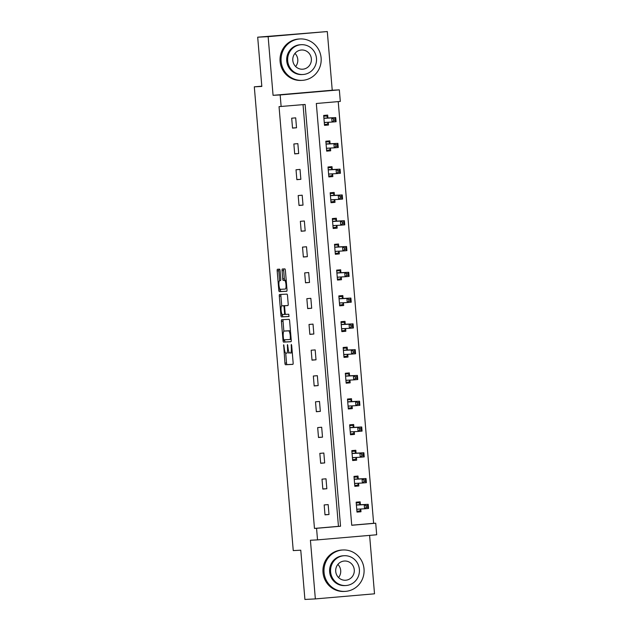 <?xml version="1.0" encoding="UTF-8"?>
<svg xmlns="http://www.w3.org/2000/svg" width="631" height="631" viewBox="0 0 631 631"><rect width="100%" height="100%" fill="white"/><g stroke="black" fill="none" stroke-linecap="round" stroke-linejoin="round"><path stroke-width="0.95" d="M283.674 344.755L284.928 363.14A1.625 0.41 -94.9 0 0 285.472 364.742L292.855 364.363A1.625 0.41 -94.9 0 0 292.863 364.363A1.625 0.41 -94.9 0 0 293.131 362.722L291.68 345.48L291.301 344.36L291.293 347.744A5.214 1.309 -94.9 0 1 290.434 352.997L289.803 353.029A5.214 1.309 -94.9 0 1 288.059 347.91L287.484 344.558L287.484 347.941A5.214 1.309 -94.9 0 1 286.616 353.194A5.214 1.309 -94.9 0 1 286.608 353.194L285.993 353.226A5.214 1.309 -94.9 0 1 284.242 348.107L283.674 344.755M280.077 270.762A1.625 0.41 -94.9 0 0 279.533 269.161L277.459 269.271A1.625 0.41 -94.9 0 0 277.183 270.912L278.792 290.055A1.625 0.41 -94.9 0 0 279.336 291.656L286.719 291.277A1.625 0.41 -94.9 0 0 286.726 291.277A1.625 0.41 -94.9 0 0 286.995 289.637L285.386 270.494A1.625 0.41 -94.9 0 0 284.841 268.893L282.341 269.019A1.625 0.41 -94.9 0 0 282.333 269.019A1.625 0.41 -94.9 0 0 282.065 270.66L282.751 278.855A1.625 0.41 -94.9 0 0 283.303 280.456L284.542 280.393A4.354 1.096 -94.9 0 1 286.001 284.66A4.354 1.096 -94.9 0 1 285.275 289.069A4.354 1.096 -94.9 0 1 285.267 289.069L280.409 289.321A4.354 1.096 -94.9 0 1 278.949 285.054A4.354 1.096 -94.9 0 1 279.667 280.645A4.354 1.096 -94.9 0 1 279.683 280.645L280.487 280.598A1.625 0.41 -94.9 0 0 280.495 280.598A1.625 0.41 -94.9 0 0 280.763 278.957L280.077 270.762M290.418 352.997A5.214 1.309 -94.9 0 0 290.434 352.997L292.035 352.863A5.214 1.309 -94.9 0 0 292.035 352.863A5.214 1.309 -94.9 0 0 292.295 352.729M281.134 106.529L280.164 94.958L339.336 89.854L340.306 101.425L316.32 103.492L351.735 525.276L375.721 523.209L376.691 534.772L317.527 539.876L316.557 528.305L340.543 526.238L305.12 104.462L279.044 106.631L314.467 528.415L316.557 528.305M317.527 539.876L310.42 540.239L315.35 598.914L304.907 599.45L300.766 550.2L293.249 550.587L254.309 86.826L261.826 86.439L257.693 37.19L268.136 36.653L273.065 95.32L280.164 94.958M281.694 319.72L281.694 319.72A1.625 0.41 -94.9 0 0 281.418 321.368L283.027 340.511A1.625 0.41 -94.9 0 0 283.579 342.112L290.954 341.734A1.625 0.41 -94.9 0 0 290.962 341.734A1.625 0.41 -94.9 0 0 291.23 340.085L289.621 320.942A1.625 0.41 -94.9 0 0 289.077 319.341L281.694 319.72M280.913 315.287L279.304 296.144A1.625 0.41 -94.9 0 1 279.572 294.496A1.625 0.41 -94.9 0 0 279.572 294.496L286.955 294.117A1.625 0.41 -94.9 0 1 287.507 295.718L288.193 303.913A1.625 0.41 -94.9 0 1 287.925 305.554A1.625 0.41 -94.9 0 0 287.925 305.554L284.928 305.712A1.625 0.41 -94.9 0 0 284.92 305.712A1.625 0.41 -94.9 0 0 284.652 307.352L285.109 312.787A1.625 0.41 -94.9 0 0 285.654 314.388L288.769 314.23L288.966 316.502L281.458 316.888A1.625 0.41 -94.9 0 1 280.913 315.287L282.507 315.145L282.459 314.538M257.693 37.19L327.3 31.55L268.136 36.653M315.35 598.914L374.514 593.81L369.608 535.388M261.802 86.179L254.309 86.826M314.467 528.415L338.453 526.349L303.038 104.636M329.003 514.51L328.167 504.595L324.168 504.934L325.004 514.857L329.003 514.51L324.989 514.715M326.834 488.725L326.006 478.811L322.007 479.158L322.835 489.072L326.834 488.725L322.827 488.93M324.673 462.941L323.837 453.026L319.838 453.373L320.674 463.288L324.673 462.941L320.658 463.146M322.504 437.157L321.676 427.242L317.677 427.589L318.505 437.504L322.504 437.157L318.497 437.37M320.343 411.38L319.507 401.458L315.508 401.805L316.344 411.72L320.343 411.38L316.328 411.586M318.174 385.596L317.346 375.682L313.347 376.021L314.175 385.943L318.174 385.596L314.167 385.801M316.013 359.812L315.177 349.897L311.178 350.237L312.014 360.159L316.013 359.812L311.998 360.017M313.844 334.028L313.015 324.113L309.016 324.46L309.845 334.375L313.844 334.028L309.837 334.233M311.682 308.243L310.846 298.329L306.847 298.676L307.683 308.591L311.682 308.243L307.676 308.456M309.513 282.467L308.685 272.545L304.686 272.892L305.514 282.806L309.513 282.467L305.507 282.672M307.352 256.683L306.516 246.768L302.517 247.107L303.353 257.022L307.352 256.683L303.345 256.888M305.183 230.899L304.355 220.984L300.356 221.323L301.192 231.246L305.183 230.899L301.176 231.104M303.022 205.114L302.186 195.2L298.187 195.547L299.023 205.461L303.022 205.114L299.015 205.32M300.853 179.33L300.025 169.416L296.026 169.763L296.862 179.677L300.853 179.33L296.846 179.535M298.692 153.546L297.856 143.631L293.857 143.978L294.693 153.893L298.692 153.546L294.685 153.759M296.523 127.77L295.694 117.847L291.696 118.194L292.532 128.109L296.523 127.77L292.516 127.975M351.727 525.205L373.631 523.312L338.224 101.607M360.38 504.508L360.151 501.834L356.152 502.181L356.988 512.096L360.987 511.749L360.758 509.075M358.211 478.732L357.99 476.05L353.991 476.397L354.819 486.312L358.818 485.973L358.597 483.291M356.05 452.948L355.821 450.274L351.822 450.613L352.658 460.535L356.657 460.188L356.428 457.514M353.881 427.163L353.66 424.489L349.661 424.829L350.489 434.751L354.488 434.404L354.267 431.73M351.719 401.379L351.491 398.705L347.492 399.052L348.328 408.967L352.327 408.62L352.098 405.946M349.55 375.595L349.329 372.921L345.331 373.268L346.159 383.183L350.158 382.836L349.937 380.162M347.389 349.811L347.16 347.137L343.161 347.484L343.998 357.398L347.996 357.059L347.768 354.377M345.22 324.034L344.999 321.353L341 321.7L341.828 331.614L345.827 331.275L345.607 328.601M343.059 298.25L342.83 295.576L338.831 295.915L339.667 305.838L343.666 305.491L343.438 302.817M340.89 272.466L340.669 269.792L336.67 270.139L337.498 280.054L341.497 279.707L341.276 277.033M338.729 246.682L338.5 244.008L334.501 244.355L335.337 254.269L339.336 253.922L339.107 251.248M336.56 220.897L336.339 218.223L332.34 218.571L333.168 228.485L337.167 228.138L336.946 225.464M334.398 195.121L334.17 192.439L330.171 192.786L331.007 202.701L335.006 202.362L334.777 199.68M332.229 169.337L332.009 166.663L328.01 167.002L328.838 176.925L332.837 176.577L332.616 173.904M330.068 143.552L329.839 140.879L325.841 141.218L326.677 151.14L330.676 150.793L330.447 148.119M327.899 117.768L327.678 115.094L323.679 115.441L324.508 125.356L328.506 125.009L328.286 122.335M273.065 95.32L332.229 90.225L327.3 31.55M332.229 90.225L339.336 89.854M373.631 523.312L375.721 523.209M338.453 526.349L340.543 526.238M360.987 511.749L356.972 511.962M358.818 485.973L354.811 486.178M356.657 460.188L352.642 460.393M354.488 434.404L350.481 434.609M352.327 408.62L348.312 408.825M350.158 382.836L346.151 383.041M347.996 357.059L343.982 357.264M345.827 331.275L341.821 331.48M343.666 305.491L339.652 305.696M341.497 279.707L337.49 279.912M339.336 253.922L335.321 254.127M337.167 228.138L333.16 228.351M335.006 202.362L330.991 202.567M332.837 176.577L328.83 176.783M330.676 150.793L326.661 150.998M328.506 125.009L324.5 125.214M288.217 353.06L288.209 353.06A5.214 1.309 -94.9 0 0 288.217 353.06A5.214 1.309 -94.9 0 0 288.903 351.98M285.701 353.123L286.529 363.006A1.625 0.41 -94.9 0 0 287.073 364.608L292.958 364.3M284.581 339.778L284.628 340.369A1.625 0.41 -94.9 0 0 285.173 341.97L291.057 341.671M283.193 319.649A1.625 0.41 -94.9 0 0 283.019 321.226L283.863 331.22M283.453 338.697L283.84 339.817L290.315 339.486L290.307 335.984A5.214 1.309 -94.9 0 0 288.564 330.857L284.131 331.086A5.214 1.309 -94.9 0 0 284.124 331.086A5.214 1.309 -94.9 0 0 283.256 336.347L283.453 338.697M290.449 330.825A5.214 1.309 -94.9 0 0 290.157 330.723L288.564 330.857M284.131 331.086L285.733 330.944A5.214 1.309 -94.9 0 0 285.709 330.952A5.214 1.309 -94.9 0 0 285.717 330.944L290.157 330.723M281.734 305.885L280.905 296.002L279.304 296.144M281.071 294.417A1.625 0.41 -94.9 0 0 280.905 296.002M288.02 305.491L286.521 305.57M289.045 316.439L281.458 316.888M281.82 305.869A4.354 1.096 -94.9 0 0 281.812 305.869A4.354 1.096 -94.9 0 0 281.087 310.286A4.354 1.096 -94.9 0 0 282.546 314.546L284.258 314.459A1.625 0.41 -94.9 0 0 284.265 314.459A1.625 0.41 -94.9 0 0 284.534 312.818L284.076 307.384A1.625 0.41 -94.9 0 0 283.532 305.783L281.82 305.869L283.422 305.727A4.354 1.096 -94.9 0 0 283.406 305.727A4.354 1.096 -94.9 0 0 283.398 305.735L281.812 305.869M285.228 305.68A1.625 0.41 -94.9 0 0 285.133 305.641L283.532 305.783M283.422 305.727L285.133 305.641M282.507 315.145A1.625 0.41 -94.9 0 0 283.059 316.746M286.206 280.259A4.354 1.096 -94.9 0 0 286.143 280.259L284.542 280.393M283.84 268.94A1.625 0.41 -94.9 0 0 283.666 270.525L284.352 278.721A1.625 0.41 -94.9 0 0 284.896 280.322L286.143 280.259M280.338 289.313L280.393 289.921A1.625 0.41 -94.9 0 0 280.937 291.522L286.821 291.214M278.957 269.192A1.625 0.41 -94.9 0 0 278.784 270.778L279.612 280.653M356.917 511.228L359.757 510.984L360.806 508.996M356.223 502.97L359.063 502.726L356.215 502.868M356.76 509.422L356.815 509.32A1.656 0.418 85.1 0 1 356.957 509.193L364.56 508.799L364.221 504.674L368.212 504.327L360.609 504.713A1.656 0.418 85.1 0 1 360.443 504.603L359.063 502.726M367.66 505.644L368.212 504.327L368.559 508.46L364.56 508.799L366.201 507.434L367.802 507.292L367.66 505.644L366.067 505.778L366.201 507.434M366.067 505.778L364.221 504.674L356.618 505.06A1.656 0.418 85.1 0 1 356.444 504.95L356.381 504.855M367.802 507.292L368.559 508.46M337.869 564.414A9.623 9.307 -92.9 0 1 338.547 577.546M324.05 572.404A20.736 20.066 87.1 0 0 345.102 591.389A20.736 20.066 87.1 0 0 364.024 568.957A20.736 20.066 87.1 0 0 342.972 549.98A20.736 20.066 87.1 0 0 324.05 572.404M342.972 549.98L341.923 550.027A20.736 20.066 87.1 0 0 323.001 572.459A20.736 20.066 87.1 0 0 344.053 591.444L345.102 591.389M345.764 585.536L344.802 585.592A14.931 14.442 -92.9 0 1 329.642 571.923A14.931 14.442 -92.9 0 1 343.272 555.777L344.234 555.722A14.931 14.442 87.1 0 0 330.605 571.875A14.931 14.442 87.1 0 0 345.764 585.536A14.931 14.442 87.1 0 0 359.386 569.391A14.931 14.442 87.1 0 0 344.234 555.722M354.275 569.832A9.623 9.307 87.1 0 0 344.502 561.022A9.623 9.307 87.1 0 0 335.724 571.434A9.623 9.307 87.1 0 0 345.488 580.236A9.623 9.307 87.1 0 0 354.275 569.832M294.961 53.39A9.623 9.307 -92.9 0 1 295.631 66.515M281.134 61.373A20.736 20.066 87.1 0 0 302.186 80.358A20.736 20.066 87.1 0 0 321.116 57.934A20.736 20.066 87.1 0 0 300.056 38.948A20.736 20.066 87.1 0 0 281.134 61.373M300.056 38.948L299.015 39.004A20.736 20.066 87.1 0 0 280.093 61.428A20.736 20.066 87.1 0 0 301.145 80.413L302.186 80.358M302.848 74.513L301.894 74.561A14.931 14.442 -92.9 0 1 286.734 60.892A14.931 14.442 -92.9 0 1 300.356 44.746L301.318 44.698A14.931 14.442 87.1 0 0 287.689 60.844A14.931 14.442 87.1 0 0 302.848 74.513A14.931 14.442 87.1 0 0 316.478 58.36A14.931 14.442 87.1 0 0 301.318 44.698M311.359 58.801A9.623 9.307 87.1 0 0 301.594 49.999A9.623 9.307 87.1 0 0 292.808 60.402A9.623 9.307 87.1 0 0 302.58 69.213A9.623 9.307 87.1 0 0 311.359 58.801M354.748 485.444L357.588 485.2L358.637 483.212M354.054 477.186L356.894 476.941L354.046 477.083M354.598 483.638L354.654 483.535A1.656 0.418 85.1 0 1 354.796 483.409L362.399 483.023L362.052 478.89L366.051 478.543L358.447 478.937A1.656 0.418 85.1 0 1 358.282 478.826L356.894 476.941M365.499 479.86L366.051 478.543L366.398 482.676L362.399 483.023L364.04 481.65L365.633 481.508L365.499 479.86L363.898 479.994L364.04 481.65M363.898 479.994L362.052 478.89L354.448 479.276A1.656 0.418 85.1 0 1 354.283 479.166L354.212 479.071M365.633 481.508L366.398 482.676M352.587 459.668L355.427 459.423L356.476 457.428M351.893 451.402L354.732 451.157L351.885 451.299M352.429 457.854L352.484 457.759A1.656 0.418 85.1 0 1 352.626 457.625A1.656 0.418 85.1 0 1 352.634 457.625L360.238 457.238L359.891 453.105L363.882 452.758L356.278 453.153A1.656 0.418 85.1 0 1 356.113 453.042L354.732 451.157M363.33 454.075L363.882 452.758L364.229 456.891L360.238 457.238L361.871 455.866L363.472 455.732L363.33 454.075L361.737 454.21L361.871 455.866M361.737 454.21L359.891 453.105L352.287 453.5A1.656 0.418 85.1 0 1 352.114 453.381L352.051 453.287M363.472 455.732L364.229 456.891M350.418 433.883L353.257 433.639L354.306 431.651M349.724 425.617L352.563 425.373L349.716 425.523M350.268 432.077L350.323 431.975A1.656 0.418 85.1 0 1 350.465 431.849L358.069 431.454L357.722 427.321L361.721 426.974L354.117 427.368A1.656 0.418 85.1 0 1 353.952 427.258L352.563 425.373M361.169 428.291L361.721 426.974L362.068 431.107L358.069 431.454L359.709 430.082L361.303 429.948L361.169 428.291L359.567 428.433L359.709 430.082M359.567 428.433L357.722 427.321L350.118 427.715A1.656 0.418 85.1 0 1 349.953 427.605L349.882 427.51M361.303 429.948L362.068 431.107M348.257 408.099L351.096 407.855L352.145 405.867M347.563 399.833L350.402 399.589L347.555 399.738M348.099 406.293L348.154 406.19A1.656 0.418 85.1 0 1 348.296 406.064L355.908 405.67L355.561 401.537L359.552 401.198L351.948 401.584A1.656 0.418 85.1 0 1 351.782 401.474L350.402 399.589M359 402.507L359.552 401.198L359.899 405.331L355.908 405.67L357.54 404.297L359.142 404.163L359 402.507L357.406 402.649L357.54 404.297M357.406 402.649L355.561 401.537L347.957 401.931A1.656 0.418 85.1 0 1 347.791 401.821L347.72 401.726M359.142 404.163L359.899 405.331M346.088 382.315L348.927 382.07L349.976 380.083M345.394 374.049L348.233 373.804L345.386 373.954M345.938 380.509L345.993 380.406A1.656 0.418 85.1 0 1 346.135 380.28L353.739 379.886L353.392 375.76L357.391 375.413L349.787 375.8A1.656 0.418 85.1 0 1 349.621 375.69L348.233 373.804M356.838 376.731L357.391 375.413L357.738 379.546L353.739 379.886L355.379 378.521L356.98 378.379L356.838 376.731L355.237 376.865L355.379 378.521M355.237 376.865L353.392 375.76L345.788 376.147A1.656 0.418 85.1 0 1 345.622 376.037L345.551 375.942M356.98 378.379L357.738 379.546M343.927 356.531L346.766 356.286L347.815 354.299M343.232 348.273L346.072 348.028L343.225 348.17M343.769 354.725L343.824 354.622A1.656 0.418 85.1 0 1 343.966 354.496L351.577 354.109L351.23 349.976L355.221 349.629L347.618 350.024A1.656 0.418 85.1 0 1 347.452 349.905L346.072 348.028M354.669 350.946L355.221 349.629L355.568 353.762L351.577 354.109L353.21 352.737L354.811 352.595L354.669 350.946L353.076 351.081L353.21 352.737M353.076 351.081L351.23 349.976L343.627 350.363A1.656 0.418 85.1 0 1 343.461 350.252L343.39 350.158M354.811 352.595L355.568 353.762M341.757 330.754L344.597 330.51L345.646 328.514M341.063 322.488L343.903 322.244L341.055 322.386M341.608 328.94L341.663 328.838A1.656 0.418 85.1 0 1 341.805 328.712L349.408 328.325L349.061 324.192L353.06 323.845L345.457 324.239A1.656 0.418 85.1 0 1 345.291 324.129L343.903 322.244M352.508 325.162L353.06 323.845L353.407 327.978L349.408 328.325L351.049 326.953L352.65 326.811L352.508 325.162L350.907 325.296L351.049 326.953M350.907 325.296L349.061 324.192L341.458 324.579A1.656 0.418 85.1 0 1 341.292 324.468L341.221 324.373M352.65 326.811L353.407 327.978M339.596 304.97L342.436 304.726L343.485 302.73M338.902 296.704L341.742 296.46L338.894 296.609M339.439 303.156L339.494 303.061A1.656 0.418 85.1 0 1 339.636 302.935L347.247 302.541L346.9 298.408L350.891 298.061L343.288 298.455A1.656 0.418 85.1 0 1 343.122 298.345L341.742 296.46M350.339 299.378L350.891 298.061L351.238 302.194L347.247 302.541L348.88 301.168L350.481 301.034L350.339 299.378L348.746 299.52L348.88 301.168M348.746 299.52L346.9 298.408L339.297 298.802A1.656 0.418 85.1 0 1 339.131 298.692L339.06 298.597M350.481 301.034L351.238 302.194M337.427 279.186L340.267 278.941L341.316 276.954M336.733 270.92L339.573 270.675L336.725 270.825M337.277 277.38L337.333 277.277A1.656 0.418 85.1 0 1 337.475 277.151L345.078 276.757L344.731 272.624L348.73 272.284L341.126 272.671A1.656 0.418 85.1 0 1 340.961 272.56L339.573 270.675M348.178 273.594L348.73 272.284L349.077 276.41L345.078 276.757L346.719 275.384L348.32 275.25L348.178 273.594L346.577 273.736L346.719 275.384M346.577 273.736L344.731 272.624L337.128 273.018A1.656 0.418 85.1 0 1 336.962 272.907L336.891 272.813M348.32 275.25L349.077 276.41M335.266 253.402L338.106 253.157L339.155 251.17M334.572 245.136L337.411 244.891L334.564 245.041M335.108 251.595L335.164 251.493A1.656 0.418 85.1 0 1 335.306 251.367L342.917 250.972L342.57 246.839L346.561 246.5L338.957 246.887A1.656 0.418 85.1 0 1 338.792 246.776L337.411 244.891M346.009 247.809L346.561 246.5L346.908 250.633L342.917 250.972L344.55 249.6L346.151 249.466L346.009 247.809L344.416 247.951L344.55 249.6M344.416 247.951L342.57 246.839L334.966 247.234A1.656 0.418 85.1 0 1 334.801 247.123L334.73 247.029M346.151 249.466L346.908 250.633M333.097 227.617L335.937 227.373L336.986 225.385M332.403 219.359L335.242 219.115L332.395 219.257M332.947 225.811L333.002 225.709A1.656 0.418 85.1 0 1 333.144 225.582L340.748 225.188L340.401 221.063L344.4 220.716L336.796 221.102A1.656 0.418 85.1 0 1 336.631 220.992L335.242 219.115M343.848 222.033L344.4 220.716L344.747 224.849L340.748 225.188L342.388 223.824L343.99 223.682L343.848 222.033L342.247 222.167L342.388 223.824M342.247 222.167L340.401 221.063L332.797 221.449A1.656 0.418 85.1 0 1 332.632 221.339L332.561 221.244M343.99 223.682L344.747 224.849M330.936 201.833L333.775 201.589L334.824 199.601M330.242 193.575L333.081 193.331L330.234 193.472M330.778 200.027L330.833 199.924A1.656 0.418 85.1 0 1 330.975 199.798A1.656 0.418 85.1 0 1 330.983 199.798L338.587 199.412L338.24 195.279L342.231 194.932L334.627 195.326A1.656 0.418 85.1 0 1 334.462 195.216L333.081 193.331M341.679 196.249L342.231 194.932L342.578 199.065L338.587 199.412L340.219 198.039L341.821 197.897L341.679 196.249L340.085 196.383L340.219 198.039M340.085 196.383L338.24 195.279L330.636 195.665A1.656 0.418 85.1 0 1 330.47 195.555L330.399 195.46M341.821 197.897L342.578 199.065M328.767 176.057L331.606 175.812L332.655 173.817M328.073 167.791L330.912 167.546L328.065 167.688M328.617 174.243L328.672 174.148A1.656 0.418 85.1 0 1 328.814 174.014L336.418 173.628L336.071 169.494L340.07 169.147L332.466 169.542A1.656 0.418 85.1 0 1 332.3 169.431L330.912 167.546M339.517 170.465L340.07 169.147L340.417 173.28L336.418 173.628L338.058 172.255L339.659 172.121L339.517 170.465L337.916 170.599L338.058 172.255M337.916 170.599L336.071 169.494L328.467 169.889A1.656 0.418 85.1 0 1 328.301 169.771L328.23 169.676M339.659 172.121L340.417 173.28M326.606 150.273L329.445 150.028L330.494 148.04M325.911 142.007L328.751 141.762L325.904 141.912M326.448 148.466L326.503 148.364A1.656 0.418 85.1 0 1 326.645 148.238L334.256 147.843L333.909 143.71L337.9 143.363L330.305 143.758A1.656 0.418 85.1 0 1 330.131 143.647L328.751 141.762M337.348 144.68L337.9 143.363L338.248 147.496L334.256 147.843L335.889 146.471L337.49 146.337L337.348 144.68L335.755 144.822L335.889 146.471M335.755 144.822L333.909 143.71L326.306 144.105A1.656 0.418 85.1 0 1 326.14 143.994L326.069 143.9M337.49 146.337L338.248 147.496M324.437 124.488L327.276 124.244L328.325 122.256M323.742 116.222L326.582 115.978L323.735 116.128M324.287 122.682L324.342 122.58A1.656 0.418 85.1 0 1 324.484 122.453L332.087 122.059L331.74 117.926L335.739 117.587L328.136 117.973A1.656 0.418 85.1 0 1 327.97 117.863L326.582 115.978M335.187 118.896L335.739 117.587L336.086 121.72L332.087 122.059L333.728 120.687L335.329 120.553L335.187 118.896L333.586 119.038L333.728 120.687M333.586 119.038L331.74 117.926L324.137 118.32A1.656 0.418 85.1 0 1 323.971 118.21L323.9 118.115M335.329 120.553L336.086 121.72M284.053 345.851L283.485 345.906M291.68 345.465L291.112 345.512M287.87 345.662L287.294 345.709M288.059 347.886L287.484 347.941M292.019 352.863L290.441 352.997M291.869 347.697L291.293 347.744M287.073 364.608L285.472 364.742M286.529 363.006L284.928 363.14M285.173 341.97L283.579 342.112M284.628 340.369L283.027 340.511M283.019 321.226L281.418 321.368M291.08 338.287L290.505 338.334M290.883 335.929L290.307 335.984M285.551 314.348L284.265 314.459L285.551 314.348M285.109 312.763L284.534 312.818M284.652 307.329L284.076 307.384M284.896 280.322L283.303 280.456M284.352 278.721L282.751 278.855M283.666 270.525L282.065 270.66M280.937 291.522L279.336 291.656M280.393 289.921L278.792 290.055M278.784 270.778L277.183 270.912M360.269 509.02L356.815 509.32M360.609 504.713L356.618 505.06M360.443 504.603L356.444 504.95M358.1 483.243L354.654 483.535M358.447 478.937L354.448 479.276M358.282 478.826L354.283 479.166M355.939 457.459L352.484 457.759M356.278 453.153L352.287 453.5M356.113 453.042L352.114 453.381M353.77 431.675L350.323 431.975M354.117 427.368L350.118 427.715M353.952 427.258L349.953 427.605M351.609 405.891L348.154 406.19M351.948 401.584L347.957 401.931M351.782 401.474L347.791 401.821M349.44 380.107L345.993 380.406M349.787 375.8L345.788 376.147M349.621 375.69L345.622 376.037M347.279 354.33L343.824 354.622M347.618 350.024L343.627 350.363M347.452 349.905L343.461 350.252M345.11 328.546L341.663 328.838M345.457 324.239L341.458 324.579M345.291 324.129L341.292 324.468M342.948 302.762L339.494 303.061M343.288 298.455L339.297 298.802M343.122 298.345L339.131 298.692M340.779 276.977L337.333 277.277M341.126 272.671L337.128 273.018M340.961 272.56L336.962 272.907M338.618 251.193L335.164 251.493M338.957 246.887L334.966 247.234M338.792 246.776L334.801 247.123M336.449 225.409L333.002 225.709M336.796 221.102L332.797 221.449M336.631 220.992L332.632 221.339M334.288 199.633L330.833 199.924M334.627 195.326L330.636 195.665M334.462 195.216L330.47 195.555M332.119 173.848L328.672 174.148M332.466 169.542L328.467 169.889M332.3 169.431L328.301 169.771M329.958 148.064L326.503 148.364M330.305 143.758L326.306 144.105M330.131 143.647L326.14 143.994M327.789 122.28L324.342 122.58M328.136 117.973L324.137 118.32M327.97 117.863L323.971 118.21M285.717 330.944L284.124 331.086"/></g></svg>

